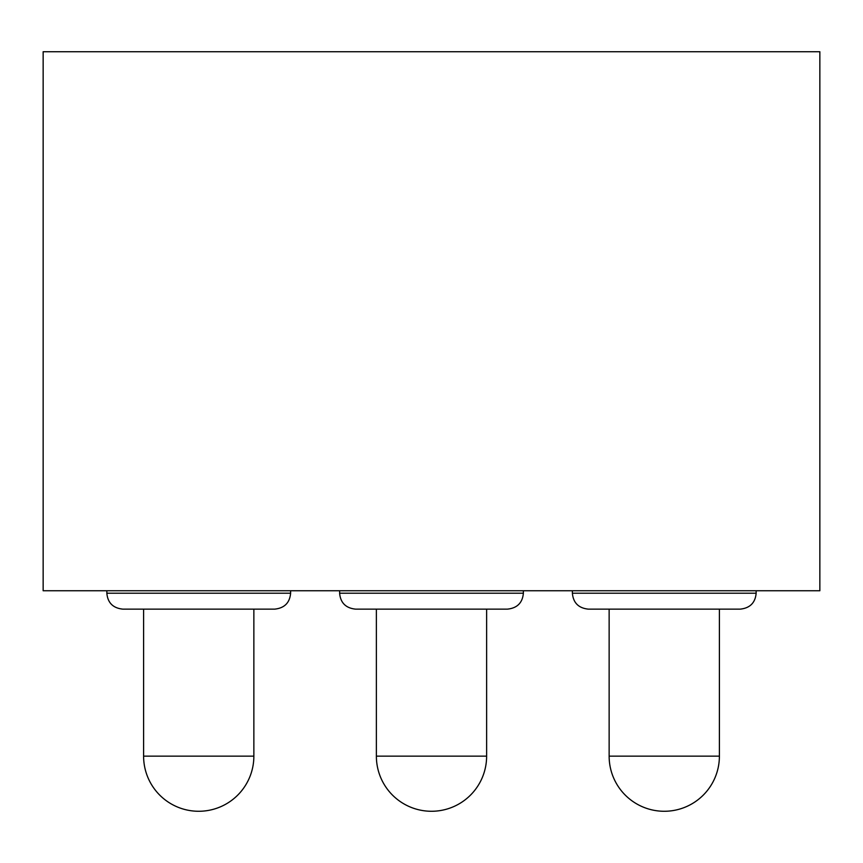 <?xml version="1.0" encoding="UTF-8"?>
<svg xmlns="http://www.w3.org/2000/svg" width="863" height="863" viewBox="0 0 863 863"><rect width="100%" height="100%" fill="white"/><g stroke="black" fill="none" stroke-linecap="round" stroke-linejoin="round"><path stroke-width="1.29" d="M819.85 51.726L43.15 51.726L43.15 590.756L819.85 590.756L819.85 51.726M127.109 609.138L122.783 609.138C113.021 608.102 107.713 602.795 106.85 593.215L290.615 593.215C289.763 602.795 284.456 608.102 274.693 609.138L127.109 609.138M146.742 609.138L143.603 609.138L143.603 756.15L253.862 756.15L253.862 609.138L146.742 609.138M507.455 609.138L355.545 609.138C345.783 608.102 340.475 602.795 339.623 593.215L523.377 593.215C522.525 602.795 517.217 608.102 507.455 609.138M740.217 609.138L588.307 609.138C578.544 608.102 573.237 602.795 572.385 593.215L756.15 593.215C755.287 602.795 749.979 608.102 740.217 609.138M431.5 756.15L486.624 756.15A55.124 55.124 0 0 1 431.5 811.274A55.124 55.124 0 0 1 376.376 756.15L431.5 756.15M664.262 756.15L719.397 756.15A55.124 55.124 0 0 1 664.262 811.274A55.124 55.124 0 0 1 609.138 756.15L664.262 756.15M143.603 756.15A55.124 55.124 0 0 0 198.738 811.274A55.124 55.124 0 0 0 253.862 756.15M106.85 590.756L106.85 593.215M290.615 590.756L290.615 593.215M486.624 609.138L486.624 756.15M523.377 590.756L523.377 593.215M339.623 590.756L339.623 593.215M376.376 609.138L376.376 756.15M719.397 609.138L719.397 756.15M756.15 590.756L756.15 593.215M572.385 590.756L572.385 593.215M609.138 609.138L609.138 756.15"/></g></svg>
